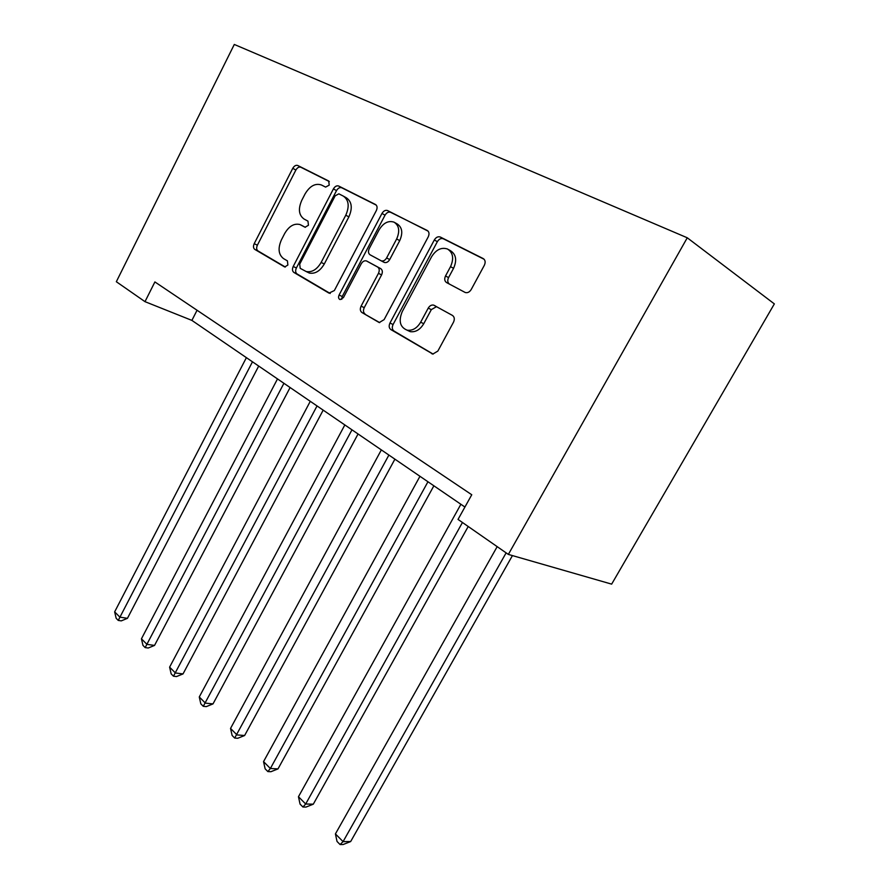 <?xml version="1.0" encoding="UTF-8"?>
<svg xmlns="http://www.w3.org/2000/svg" width="889" height="889" viewBox="0 0 889 889"><rect width="100%" height="100%" fill="white"/><g stroke="black" fill="none" stroke-linecap="round" stroke-linejoin="round"><path stroke-width="1.33" d="M329.23 185.112L328.708 181.023L297.782 165.498C295.926 164.898 294.259 165.832 292.781 168.299L254.21 243.664C253.087 246.275 253.276 248.187 254.799 249.409L284.713 266.978L287.88 265.022L287.425 260.877L283.502 258.588C278.435 254.565 277.746 248.32 281.435 239.83L284.691 233.485C289.047 226.106 294.137 223.117 299.971 224.55L305.06 227.24L308.45 225.261L307.961 221.139L303.96 218.972C298.782 215.105 298.048 208.904 301.76 200.347L305.06 193.946C309.817 186.012 315.251 183.023 321.362 184.956L325.607 187.101L329.23 185.112M464.925 292.337L465.325 292.525C467.625 293.092 469.581 292.092 471.203 289.525L484.349 265.266C485.694 262.233 485.316 259.999 483.205 258.566L440.322 237.041C438.044 236.263 436.043 237.23 434.321 239.952L389.96 323.04C388.682 325.93 388.982 328.108 390.871 329.586L432.865 354.066L437.866 351.055L453.501 322.185C454.846 319.184 454.49 316.928 452.434 315.417L433.676 305.127C431.532 304.705 429.72 305.694 428.242 308.094L420.653 322.207C417.019 328.219 412.518 330.875 407.14 330.186C400.039 327.23 398.394 321.051 402.217 311.672L431.554 256.799C436.066 249.631 441.389 247.031 447.523 249.02C453.09 252.665 454.09 258.543 450.534 266.656L445.522 275.968C444.2 278.935 444.556 281.135 446.567 282.58L464.925 292.337M144.996 301.66L154.897 281.935L471.759 494.751L458.035 519.42L508.352 554.414L687.264 237.785L234.296 44.45L116.337 281.724L144.996 301.66L191.891 320.396L464.925 507.03M376.325 210.593C377.558 207.77 377.269 205.737 375.469 204.492L338.698 186.034C336.731 185.39 334.975 186.334 333.431 188.879L293.214 266.478C292.048 269.167 292.27 271.156 293.892 272.445L328.997 293.126L334.364 290.536L376.325 210.593M341.765 299.337L342.232 296.515L385.037 215.182C386.659 212.571 388.526 211.615 390.638 212.327L427.242 230.473C429.187 231.807 429.52 233.94 428.231 236.863L384.115 319.629L379.236 322.563L361.934 312.528C360.134 311.117 359.845 308.994 361.09 306.16L378.47 273.323C379.725 270.478 379.436 268.378 377.603 267.011L366.39 260.91C364.39 260.444 362.668 261.41 361.234 263.8L343.443 297.582L340.12 299.593C338.498 298.848 338.153 297.326 339.087 295.026L381.97 213.449C383.603 210.815 385.47 209.86 387.593 210.571L428.087 231.129M508.352 554.414L611.654 584.129L774.352 303.894L687.264 237.785M197.058 310.25L191.891 320.396M300.871 224.961L305.338 227.317M329.308 181.534L300.86 167.254C299.015 166.643 297.348 167.577 295.87 170.043L257.377 245.197C256.254 247.798 256.443 249.709 257.966 250.92L285.325 267.033M376.258 205.103L341.776 187.79C339.809 187.135 338.053 188.079 336.509 190.624L296.381 267.989C295.215 270.678 295.437 272.656 297.059 273.945L330.219 293.481M338.865 193.835L335.164 195.813L299.715 264.133L300.204 268.322L306.172 271.534C311.95 272.579 316.94 269.545 321.162 262.422L345.788 215.194C349.633 206.326 348.799 199.958 343.287 196.08L338.865 193.835M343.865 196.402L346.366 197.814C351.877 201.692 352.711 208.048 348.877 216.883L324.296 263.977C320.084 271.078 315.095 274.101 309.328 273.056L306.705 271.79M379.703 322.618L361.934 312.528M366.779 261.088L380.703 268.622C382.526 269.967 382.826 272.067 381.57 274.912L364.234 307.65C362.99 310.472 363.268 312.584 365.079 314.006M396.661 238.963C400.05 231.173 399.183 225.573 394.071 222.161C388.371 220.339 383.381 222.895 379.103 229.84L369.235 248.598C368.002 251.409 368.279 253.487 370.08 254.81L381.292 260.855C383.348 261.355 385.126 260.388 386.615 257.943L396.661 238.963L399.717 240.652C403.106 232.885 402.239 227.295 397.127 223.895L394.938 222.661M399.717 240.652L389.704 259.566C388.204 262.011 386.437 262.977 384.392 262.477L382.592 261.533M448.578 249.62L450.534 250.742C456.101 254.376 457.113 260.244 453.557 268.322L448.556 277.612C447.289 280.413 447.556 282.569 449.378 284.069M407.006 330.152L410.251 331.653C415.619 332.353 420.119 329.697 423.753 323.707L420.653 322.207M436.543 306.627L431.321 309.639L423.753 323.707M484.127 259.266L443.344 238.785C441.055 238.008 439.066 238.963 437.355 241.675L393.082 324.507C391.805 327.385 392.116 329.563 394.005 331.041L433.154 354.1M246.386 357.645L114.648 611.865L119.893 617.144L127.438 618.333L258.699 366.057M127.438 618.333L121.271 620.878L118.248 620.411L252.476 361.812M118.248 620.411L116.159 618.288L114.648 611.865M277.501 378.914L141.44 638.813L146.963 644.358L154.53 645.425L290.103 387.526M154.53 645.425L148.196 648.025L145.163 647.603L283.913 383.303M145.163 647.603L142.962 645.381L141.44 638.813M310.272 401.317L169.61 667.15L175.422 672.984L183.023 673.918L323.174 410.14M183.023 673.918L176.511 676.562L173.466 676.207L317.04 405.94M173.466 676.207L171.155 673.862L169.61 667.15M344.832 424.942L199.269 696.976L205.392 703.132L213.004 703.899L358.056 433.976M213.004 703.899L206.326 706.611L203.27 706.311L351.977 429.82M203.27 706.311L200.825 703.844L199.269 696.976M381.348 449.89L230.54 728.424L236.996 734.925L244.619 735.514L394.905 459.157M244.619 735.514L237.741 738.281L234.685 738.059L388.893 455.057M234.685 738.059L232.107 735.447L230.54 728.424M419.964 476.293L263.544 761.629L270.378 768.496L278.001 768.885L433.876 485.805M278.001 768.885L270.912 771.719L267.856 771.574L270.378 768.496L427.953 481.76M267.856 771.574L265.133 768.818L263.544 761.629M460.891 504.263L298.46 796.733L305.683 804L313.295 804.178L468.214 526.499M313.295 804.178L305.983 807.079L302.938 807.012L305.683 804L462.447 522.488M302.938 807.012L300.06 804.101L298.46 796.733M497.173 546.646L335.42 833.915L343.076 841.616L350.666 841.55L512.431 555.592M350.666 841.55L343.132 844.517L340.087 844.55L343.076 841.616L506.13 552.869M340.087 844.55L337.031 841.461L335.42 833.915M257.966 250.92L254.799 249.409M257.377 245.197L254.21 243.664M295.87 170.043L292.781 168.299M300.871 167.254L297.782 165.498L300.86 167.254M297.059 273.945L293.892 272.445M296.381 267.989L293.214 266.478M336.509 190.624L333.431 188.879M341.776 187.79L338.709 186.034L341.776 187.79M324.296 263.977L321.162 262.422M348.877 216.883L345.788 215.194M364.234 307.65L361.09 306.16M381.57 274.912L378.47 273.323M380.703 268.622L377.603 267.011M342.232 296.515L339.087 295.026M385.037 215.182L381.97 213.449M384.037 262.311L380.937 260.699M389.704 259.566L386.615 257.943M448.556 277.612L445.522 275.968M453.557 268.322L450.534 266.656M431.321 309.639L428.242 308.094M432.321 353.933L431.732 353.655M394.005 331.041L390.871 329.586M393.082 324.507L389.96 323.04M437.355 241.675L434.321 239.952M443.344 238.785L440.333 237.041L443.344 238.785M309.328 273.056L306.172 271.534M384.392 262.477L381.292 260.855M410.251 331.653L407.14 330.186M435.488 306.038L433.676 305.127"/></g></svg>
